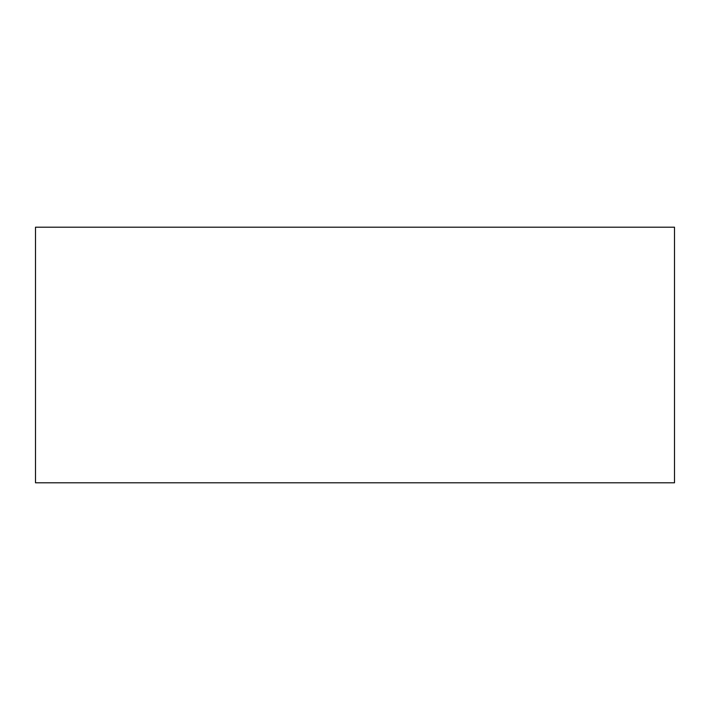 <?xml version="1.0" encoding="UTF-8"?>
<svg xmlns="http://www.w3.org/2000/svg" width="710" height="710" viewBox="0 0 710 710"><rect width="100%" height="100%" fill="white"/><g stroke="black" fill="none" stroke-linecap="round" stroke-linejoin="round"><path stroke-width="1.06" d="M35.5 482.8L674.5 482.8L674.5 227.2L35.5 227.2L35.5 482.8"/></g></svg>
